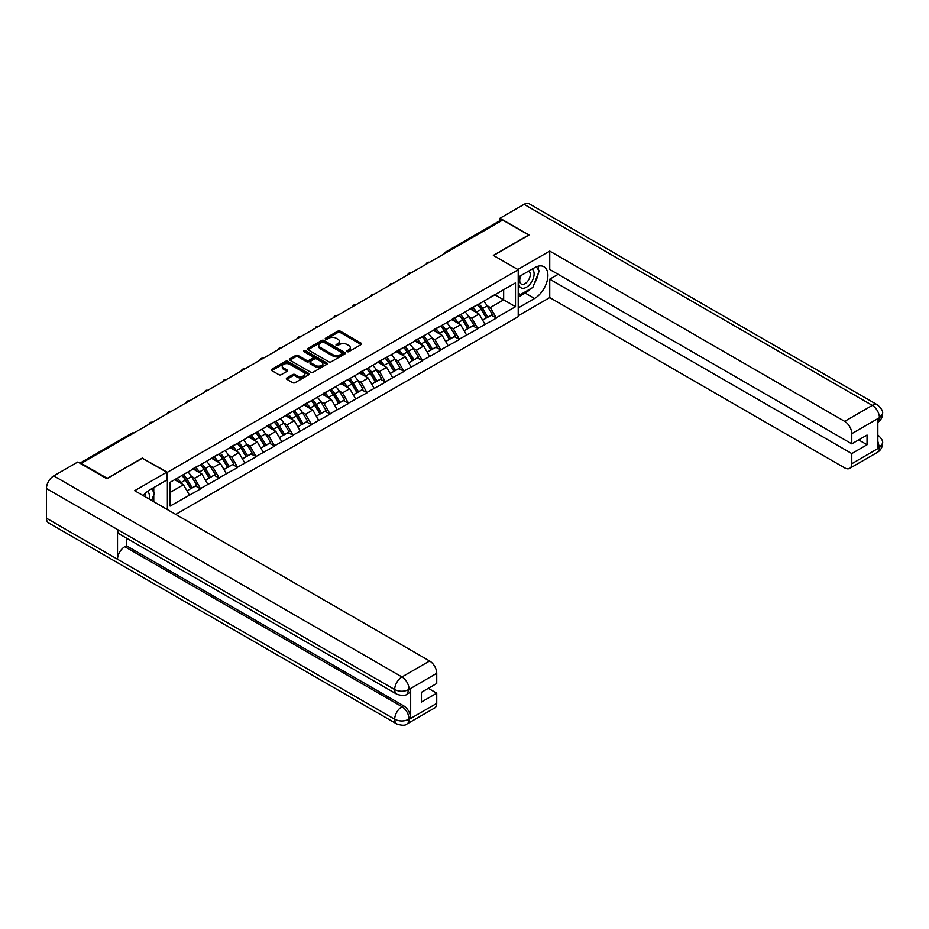 <?xml version="1.0" encoding="UTF-8"?>
<svg xmlns="http://www.w3.org/2000/svg" width="929" height="929" viewBox="0 0 929 929"><rect width="100%" height="100%" fill="white"/><g stroke="black" fill="none" stroke-linecap="round" stroke-linejoin="round"><path stroke-width="1.39" d="M347.156 351.661A1.15 0.662 0 0 0 348.793 351.661L361.137 344.531A1.649 0.952 0 0 0 361.625 343.858A1.649 0.952 0 0 0 361.137 343.184L340.211 331.107A1.649 0.952 0 0 0 337.889 331.107L325.533 338.237A1.15 0.662 0 0 0 327.159 339.178L328.761 338.249A5.26 3.042 0 0 1 336.205 338.249L337.947 339.259A5.26 3.042 0 0 1 339.491 341.407A5.26 3.042 0 0 1 337.947 343.556L336.344 344.473A1.15 0.662 0 0 0 337.982 345.414L339.573 344.496A5.26 3.042 0 0 1 347.016 344.496L348.758 345.507A5.26 3.042 0 0 1 350.303 347.655A5.26 3.042 0 0 1 348.758 349.803L347.156 350.721A1.15 0.662 0 0 0 347.156 351.661L347.156 350.721M286.852 377.952A1.649 0.952 0 0 0 286.364 378.626A1.649 0.952 0 0 0 286.852 379.299L292.716 382.69A1.649 0.952 0 0 0 295.05 382.69L308.765 374.77A1.649 0.952 0 0 0 309.241 374.097A1.649 0.952 0 0 0 308.765 373.423L287.839 361.346A1.649 0.952 0 0 0 285.517 361.346L271.791 369.266A1.649 0.952 0 0 0 271.314 369.939A1.649 0.952 0 0 0 271.791 370.601L278.886 374.701A1.649 0.952 0 0 0 281.208 374.701L287.084 371.31A1.649 0.952 0 0 0 287.56 370.636A1.649 0.952 0 0 0 287.084 369.974L283.566 367.942A4.401 2.543 0 0 1 282.277 366.142A4.401 2.543 0 0 1 284.994 363.796A4.401 2.543 0 0 1 289.79 364.342L303.562 372.297A4.401 2.543 0 0 1 304.851 374.097A4.401 2.543 0 0 1 302.134 376.442A4.401 2.543 0 0 1 297.338 375.897L295.05 374.573A1.649 0.952 0 0 0 292.716 374.573L286.852 377.952L286.852 379.299M142.509 457.951L107.218 478.319L81.276 463.35L502.705 220.034L528.647 235.014L493.345 255.394L518.219 269.747L167.383 472.304L142.509 458.287M328.878 361.811A1.649 0.952 0 0 0 331.2 361.811L344.926 353.891A1.649 0.952 0 0 0 345.402 353.217A1.649 0.952 0 0 0 344.926 352.555L324 340.467A1.649 0.952 0 0 0 321.666 340.467L307.952 348.387A1.649 0.952 0 0 0 307.464 349.06A1.649 0.952 0 0 0 307.952 349.734L328.878 361.811M304.398 351.905A1.15 0.662 0 0 1 305.571 352.068L326.822 364.342L313.119 372.25A1.649 0.952 0 0 1 310.797 372.25L289.871 360.173L289.871 358.826A1.649 0.952 0 0 0 289.395 359.5A1.649 0.952 0 0 0 289.871 360.173M289.871 358.826L295.747 355.435A1.649 0.952 0 0 1 298.07 355.435L306.558 360.336A1.649 0.952 0 0 0 308.881 360.336L312.771 358.083A1.649 0.952 0 0 0 313.259 357.421A1.649 0.952 0 0 0 312.771 356.748L303.946 351.65A1.15 0.662 0 0 1 305.571 350.709L326.845 362.984A1.649 0.952 0 0 1 327.322 363.657A1.649 0.952 0 0 1 326.845 364.331L326.845 362.984M167.383 509.58L167.383 472.304M175.732 514.399L518.219 316.661L518.219 269.747M181.921 475.474A11.218 6.48 -120 0 1 185.754 479.968L190.991 488.608L195.554 485.972L200.606 488.886L194.684 478.226L191.409 476.333M200.606 488.886L170.112 506.084L170.112 482.29L515.502 282.88L515.502 306.675L496.249 317.788L490.326 307.534L487.051 305.641M477.564 304.782A11.218 6.48 -120 0 1 481.408 309.276L486.633 317.915L491.197 315.279L496.249 317.788M496.249 318.206L477.773 328.46L471.851 318.206L468.576 316.313M459.077 315.454A11.218 6.48 -120 0 1 462.921 319.948L468.158 328.576L472.71 325.951L477.773 328.46M477.773 328.866L459.298 339.131L453.375 328.866L450.089 326.973M440.601 326.125A11.218 6.48 -120 0 1 444.445 330.608L449.682 339.248L454.235 336.612L459.298 339.131M459.298 339.538L440.822 349.792L434.9 339.538L431.613 337.645M422.126 336.786A11.218 6.48 -120 0 1 425.97 341.28L431.195 349.919L435.759 347.283L440.822 349.792M440.822 350.21L422.347 360.464L416.424 350.21L413.138 348.317M403.65 347.458A11.218 6.48 -120 0 1 407.494 351.952L412.72 360.58L417.284 357.955L422.347 360.464M422.347 360.87L403.86 371.135L397.937 360.87L394.662 358.977M385.175 358.129A11.218 6.48 -120 0 1 389.019 362.612L394.244 371.252L398.808 368.616L403.86 371.135M403.86 371.542L385.384 381.796L379.462 371.542L376.187 369.649M366.688 368.79A11.218 6.48 -120 0 1 370.532 373.284L375.769 381.924L380.321 379.287L385.384 381.796M385.384 382.214L366.909 392.468L360.986 382.214L357.7 380.321M348.212 379.462A11.218 6.48 -120 0 1 352.056 383.956L357.293 392.595L361.846 389.959L366.909 392.468M366.909 392.874L348.433 403.14L342.511 392.874L339.224 390.981M329.737 390.134A11.218 6.48 -120 0 1 333.581 394.616L338.806 403.256L343.37 400.62L348.433 403.14M348.433 403.546L329.958 413.8L324.035 403.546L320.749 401.653M311.261 400.794A11.218 6.48 -120 0 1 315.105 405.288L320.331 413.928L324.895 411.292L329.958 413.8M329.958 414.218L311.47 424.472L305.548 414.218L302.273 412.325M292.786 411.466A11.218 6.48 -120 0 1 296.63 415.96L301.855 424.599L306.419 421.963L311.47 424.472M311.47 424.878L292.995 435.144L287.073 424.878L283.798 422.985M274.31 422.138A11.218 6.48 -120 0 1 278.143 426.62L283.38 435.26L287.944 432.624L292.995 435.144M292.995 435.55L274.519 445.804L268.597 435.55L265.311 433.657M255.823 432.798A11.218 6.48 -120 0 1 259.667 437.292L264.904 445.932L269.456 443.296L274.519 445.804M274.519 446.222L256.044 456.476L250.122 446.222L246.835 444.329M237.348 443.47A11.218 6.48 -120 0 1 241.192 447.964L246.417 456.603L250.981 453.967L256.044 456.476M256.044 456.882L237.569 467.148L231.646 456.882L228.36 454.989M218.872 454.142A11.218 6.48 -120 0 1 222.716 458.624L227.942 467.264L232.505 464.628L237.569 467.148M237.569 467.554L219.081 477.808L213.159 467.554L209.884 465.661M200.397 464.802A11.218 6.48 -120 0 1 204.241 469.296L209.466 477.936L214.03 475.3L219.081 477.808M219.081 478.226L200.606 488.48M194.335 467.891L200.606 464.686M194.684 478.226L201.907 474.045L192.791 468.785M207.829 484.311L201.907 474.045M212.811 457.231L219.081 454.014M213.159 467.554L220.394 463.385L211.266 458.113M226.316 473.639L220.394 463.385M231.286 446.559L237.569 443.342M231.646 456.882L238.869 452.713L229.742 447.453M244.791 462.967L238.869 452.713M249.762 435.887L256.044 432.682M250.122 446.222L257.345 442.041L248.229 436.781M263.267 452.307L257.345 442.041M268.237 425.227L274.519 422.01M268.597 435.55L275.82 431.381L266.704 426.109M281.742 441.635L275.82 431.381M286.724 414.555L292.995 411.338M287.073 424.878L294.296 420.709L285.18 415.449M300.218 430.963L294.296 420.709M305.2 403.883L311.47 400.678M305.548 414.218L312.783 410.037L303.655 404.777M318.705 420.303L312.783 410.037M323.675 393.222L329.958 390.006M324.035 403.546L331.258 399.377L322.131 394.105M337.181 409.631L331.258 399.377M342.151 382.551L348.433 379.334M342.511 392.874L349.734 388.705L340.618 383.445M355.656 398.959L349.734 388.705M360.626 371.879L366.909 368.674M360.986 382.214L368.209 378.033L359.093 372.773M374.132 388.299L368.209 378.033M379.113 361.218L385.384 358.002M379.462 371.542L386.685 367.373L377.569 362.101M392.607 377.627L386.685 367.373M397.589 350.547L403.86 347.33M397.937 360.87L405.172 356.701L396.044 351.441M411.094 366.955L405.172 356.701M416.064 339.875L422.347 336.67M416.424 350.21L423.647 346.029L414.52 340.769M429.57 356.295L423.647 346.029M434.54 329.214L440.822 325.998M434.9 339.538L442.123 335.369L433.007 330.097M448.045 345.623L442.123 335.369M453.015 318.542L459.298 315.326M453.375 328.866L460.598 324.697L451.482 319.437M466.521 334.951L460.598 324.697M471.502 307.871L477.773 304.666M471.851 318.206L479.074 314.025L469.958 308.765M484.996 324.291L479.074 314.025M500.928 221.056L447.279 252.038M446.524 252.479A2.508 1.452 120 0 1 447.151 251.968A2.508 1.452 60 0 0 445.897 251.852L499.558 220.87A2.508 1.452 60 0 1 500.812 220.997M489.978 297.21L496.249 293.994M490.326 307.534L503.657 299.835L503.657 289.72L515.502 282.88M494.89 294.783L515.502 306.675M81.276 463.35L81.276 463.966M170.112 492.416L183.431 484.717L174.664 479.654M189.353 494.971L183.431 484.717M481.141 309.473L481.733 309.821M462.665 320.145L463.246 320.482M444.19 330.817L444.77 331.154M425.714 341.477L426.295 341.826M407.227 352.149L407.819 352.486M388.752 362.821L389.344 363.158M370.276 373.481L370.857 373.83M351.801 384.153L352.381 384.49M333.325 394.825L333.906 395.162M314.838 405.485L315.43 405.834M296.363 416.157L296.955 416.494M277.887 426.829L278.479 427.166M259.412 437.489L259.992 437.838M240.936 448.161L241.517 448.498M222.449 458.833L223.041 459.17M203.974 469.493L204.566 469.842M185.498 480.165L186.09 480.502M347.62 351.824L348.758 351.162A5.26 3.042 0 0 0 350.303 349.014L350.303 347.655M339.491 341.407L339.491 342.778A5.26 3.042 0 0 1 337.947 344.926L336.809 345.576M361.137 343.184L361.137 344.531L340.211 332.477A1.649 0.952 0 0 0 337.889 332.477L325.998 339.34M344.903 353.903L324 341.837A1.649 0.952 0 0 0 321.666 341.837L307.975 349.745M342.011 353.694A1.15 0.662 0 0 0 342.011 352.753L323.652 342.151A1.15 0.662 0 0 0 322.015 342.151L320.331 343.115A5.26 3.042 0 0 0 318.786 345.263A5.26 3.042 0 0 0 320.331 347.411L332.884 354.669A5.26 3.042 0 0 0 340.328 354.669L342.011 353.694L342.011 355.064A1.15 0.662 0 0 0 342.348 354.588L342.348 353.217M318.786 345.263L318.786 346.633A5.26 3.042 0 0 0 320.331 348.781L320.331 347.411M342.011 355.064L340.328 356.028A5.26 3.042 0 0 1 332.884 356.028L320.331 348.781M289.894 360.185L295.747 356.806L295.747 355.435M313.259 357.421L313.259 358.78A1.649 0.952 0 0 1 312.771 359.453L308.881 361.706A1.649 0.952 0 0 1 306.558 361.706L298.07 356.806A1.649 0.952 0 0 0 295.747 356.806M315.361 365.422A4.401 2.543 0 0 0 320.157 365.968A4.401 2.543 0 0 0 322.874 363.622A4.401 2.543 0 0 0 321.585 361.834L316.731 359.024A1.649 0.952 0 0 0 314.408 359.024L310.507 361.276A1.649 0.952 0 0 0 310.031 361.95A1.649 0.952 0 0 0 310.507 362.624L315.361 365.422L315.361 366.792A4.401 2.543 0 0 0 320.157 367.338A4.401 2.543 0 0 0 322.874 364.992L322.874 363.622M310.031 361.95L310.031 363.32A1.649 0.952 0 0 0 310.507 363.982L310.507 362.624M315.361 366.792L310.507 363.982M304.851 374.097L304.851 375.467A4.401 2.543 0 0 1 302.134 377.813A4.401 2.543 0 0 1 297.338 377.255L295.05 375.931A1.649 0.952 0 0 0 292.716 375.931L286.875 379.311M282.277 366.142L282.277 367.512A4.401 2.543 0 0 0 283.566 369.301L283.566 367.942M287.084 369.974L287.084 371.31L283.566 369.301M308.742 374.782L287.839 362.716A1.649 0.952 0 0 0 285.517 362.716L271.814 370.625L271.791 369.266M483.568 301.31A13.738 7.931 60 0 1 487.168 305.838L482.615 308.474A13.738 7.931 -120 0 0 479.016 303.946M482.615 308.474L487.841 317.114L492.405 314.478L487.168 305.838M486.633 317.915L487.841 317.114M491.197 315.279L492.405 314.478M471.154 308.068A11.218 6.48 60 0 1 474.254 311.25M472.907 307.464A13.738 7.931 60 0 1 476.507 311.993L477.03 312.852M482.65 320.215L486.308 317.997L481.071 309.357A13.738 7.931 -120 0 0 477.471 304.84M486.308 317.997L482.604 320.133M465.092 311.981A13.738 7.931 60 0 1 468.692 316.51L464.14 319.146A13.738 7.931 -120 0 0 460.54 314.617M464.14 319.146L469.366 327.774L473.929 325.15L468.692 316.51M468.158 328.576L469.366 327.774M472.71 325.951L473.929 325.15M452.678 318.74A11.218 6.48 60 0 1 455.779 321.91M454.432 318.136A13.738 7.931 60 0 1 458.032 322.665L458.554 323.513M464.175 330.887L467.821 328.669L462.596 320.029A13.738 7.931 -120 0 0 458.996 315.5M467.821 328.669L464.128 330.805M446.617 322.653A13.738 7.931 60 0 1 450.217 327.182L445.653 329.807A13.738 7.931 -120 0 0 442.053 325.278M445.653 329.807L450.89 338.446L455.442 335.81L450.217 327.182M449.682 339.248L450.89 338.446M454.235 336.612L455.442 335.81M434.203 329.412A11.218 6.48 60 0 1 437.304 332.582M435.956 328.808A13.738 7.931 60 0 1 439.556 333.337L440.067 334.185M445.688 341.547L449.346 339.329L444.12 330.701A13.738 7.931 -120 0 0 440.52 326.172M449.346 339.329L445.641 341.466M428.141 333.314A13.738 7.931 60 0 1 431.741 337.842L427.177 340.478A13.738 7.931 -120 0 0 423.578 335.95M427.177 340.478L432.415 349.118L436.967 346.482L431.741 337.842M431.195 349.919L432.415 349.118M435.759 347.283L436.967 346.482M415.727 340.072A11.218 6.48 60 0 1 418.816 343.254M417.481 339.468A13.738 7.931 60 0 1 421.081 343.997L421.592 344.856M427.212 352.219L430.87 350.001L425.645 341.361A13.738 7.931 -120 0 0 422.045 336.844M430.87 350.001L427.166 352.137M409.666 343.985A13.738 7.931 60 0 1 413.266 348.514L408.702 351.15A13.738 7.931 -120 0 0 405.102 346.622M408.702 351.15L413.928 359.778L418.491 357.154L413.266 348.514M412.72 360.58L413.928 359.778M417.284 357.955L418.491 357.154M397.252 350.744A11.218 6.48 60 0 1 400.341 353.914M399.005 350.14A13.738 7.931 60 0 1 402.605 354.669L403.116 355.517M408.737 362.891L412.395 360.673L407.157 352.033A13.738 7.931 -120 0 0 403.558 347.504M412.395 360.673L408.69 362.809M391.179 354.657A13.738 7.931 60 0 1 394.779 359.186L390.226 361.811A13.738 7.931 -120 0 0 386.627 357.282M390.226 361.811L395.452 370.45L400.016 367.814L394.779 359.186M394.244 371.252L395.452 370.45M398.808 368.616L400.016 367.814M378.765 361.416A11.218 6.48 60 0 1 381.865 364.586M380.518 360.812A13.738 7.931 60 0 1 384.118 365.341L384.641 366.189M390.261 373.551L393.919 371.333L388.682 362.705A13.738 7.931 -120 0 0 385.082 358.176M393.919 371.333L390.215 373.47M520.681 275.716A10.893 6.282 120 0 0 522.551 288.292A10.893 6.282 120 0 0 532.387 280.512A10.893 6.282 120 0 0 532.12 269.12M521.297 275.367A7.455 4.308 120 0 0 521.274 284.019A7.455 4.308 120 0 0 522.365 284.355A7.455 4.308 120 0 0 529.182 278.851A7.455 4.308 120 0 0 528.717 271.105A7.455 4.308 120 0 0 528.694 271.094M536.277 266.844L539.18 270.989L532.793 287.467L520.008 294.841L518.219 292.321M518.219 293.819L520.008 294.841M151.497 488.863L154.469 493.102L151.613 500.464M149.012 498.966A10.893 6.282 120 0 0 147.572 491.36M145.539 496.969A7.455 4.308 120 0 0 144.773 493.903M530.436 288.826A18.847 10.881 120 0 1 525.21 293.065L534.57 298.476A18.847 10.881 120 0 0 546.879 281.87A18.847 10.881 120 0 0 543.988 266.762A18.847 10.881 120 0 0 534.57 267.703L518.219 277.132M534.57 298.476L518.219 307.905M518.219 315.779L549.736 297.582L549.736 279.188L851.777 453.573L851.777 463.757L879.6 447.546L877.835 448.37L877.835 418.967L879.426 417.702L851.777 433.669A10.045 5.806 -120 0 0 844.67 421.36L872.319 405.392L524.084 204.345L499.988 218.257L529.007 235.014L493.531 255.487M558.143 274.334L549.736 279.188M858.64 439.893L867.047 444.747L867.047 435.039L851.777 443.853L549.736 269.48L549.736 251.085L844.67 421.36M517.813 269.515L549.736 251.085M549.736 297.582L844.67 467.868A10.045 5.806 -120 0 0 849.687 468.355A10.045 5.806 -120 0 0 851.777 463.757M524.084 204.345A10.3 5.946 -60 0 1 529.24 203.834L877.475 404.881A10.3 5.946 -60 0 0 872.319 405.392A10.045 5.806 60 0 1 879.426 417.702M499.988 220.754L499.988 218.257M851.777 443.853L851.777 433.669M867.047 444.747L851.777 453.573M534.175 283.891A18.847 10.881 120 0 0 538.228 273.44M538.541 270.06A18.847 10.881 120 0 0 538.065 266.217M525.21 293.065L518.219 297.106M518.219 294.911L519.172 294.365M877.835 441.345L879.426 447.453M877.475 434.633C881.516 438.267 883.212 441.17 882.55 443.342L879.612 447.546M877.475 404.881C881.516 408.481 883.2 411.419 882.55 413.672L879.612 417.806M396.822 694.207A10.3 5.946 -60 0 1 394.686 689.562C399.424 691.838 404.161 691.826 408.888 689.504L406.995 694.195C405.311 695.914 401.92 695.914 396.822 694.207L119.655 534.187A10.3 5.946 -60 0 1 117.518 529.542L46.45 488.515A10.3 5.946 -60 0 1 53.731 475.892L77.839 461.98L106.858 478.737L142.392 458.218L166.674 472.234L166.674 480.107L149.859 489.815A18.847 10.881 120 0 0 143.252 495.645M166.674 472.234L134.693 490.698L429.628 660.983A10.045 5.806 60 0 1 436.735 673.293L436.735 683.477L421.452 692.302L421.452 702.01L436.735 693.185L436.735 703.381A10.045 5.806 60 0 1 434.656 707.979L406.995 723.946A10.045 5.806 -120 0 0 409.074 719.348L436.735 703.381M153.355 501.474L157.315 503.762M153.761 501.23L153.761 494.913M153.761 492.091L153.761 487.551M406.995 723.946C405.392 725.654 402.002 725.654 396.822 723.958L48.587 522.911A10.3 5.946 -60 0 1 46.45 518.196L117.518 559.223A10.3 5.946 -60 0 1 124.8 546.67L401.967 706.69L403.569 705.773A10.045 5.806 60 0 1 410.676 718.082L410.676 688.679A10.045 5.806 60 0 1 408.597 693.278L406.995 694.195M46.45 488.515L46.45 518.196M53.731 475.892L401.967 676.951A10.3 5.946 -60 0 0 394.686 689.562L117.518 529.542L117.518 559.223L394.686 719.243C399.412 721.531 404.15 721.531 408.899 719.243L409.074 719.348M436.735 693.185L428.327 688.331M126.402 538.088L126.402 545.753L403.569 705.773M126.402 545.753L124.8 546.67M372.703 365.318A13.738 7.931 60 0 1 376.303 369.847L371.751 372.483A13.738 7.931 -120 0 0 368.151 367.954M371.751 372.483L376.977 381.122L381.54 378.486L376.303 369.847M375.769 381.924L376.977 381.122M380.321 379.287L381.54 378.486M360.289 372.076A11.218 6.48 60 0 1 363.39 375.258M362.043 371.472A13.738 7.931 60 0 1 365.643 376.001L366.165 376.86M371.786 384.223L375.432 382.005L370.207 373.365A13.738 7.931 -120 0 0 366.607 368.848M375.432 382.005L371.739 384.141M354.228 375.99A13.738 7.931 60 0 1 357.828 380.518L353.264 383.154A13.738 7.931 -120 0 0 349.664 378.626M353.264 383.154L358.501 391.783L363.053 389.158L357.828 380.518M357.293 392.595L358.501 391.783M361.846 389.959L363.053 389.158M341.814 382.748A11.218 6.48 60 0 1 344.914 385.918M343.567 382.144A13.738 7.931 60 0 1 347.167 386.673L347.678 387.521M353.299 394.895L356.957 392.677L351.731 384.037A13.738 7.931 -120 0 0 348.131 379.508M356.957 392.677L353.264 394.813M335.752 386.661A13.738 7.931 60 0 1 339.352 391.19L334.788 393.815A13.738 7.931 -120 0 0 331.188 389.286M334.788 393.815L340.026 402.454L344.578 399.818L339.352 391.19M338.806 403.256L340.026 402.454M343.37 400.62L344.578 399.818M323.338 393.42A11.218 6.48 60 0 1 326.427 396.59M325.092 392.816A13.738 7.931 60 0 1 328.692 397.345L329.203 398.193M334.823 405.555L338.481 403.349L333.256 394.709A13.738 7.931 -120 0 0 329.656 390.18M338.481 403.349L334.777 405.474M317.277 397.322A13.738 7.931 60 0 1 320.877 401.851L316.313 404.487A13.738 7.931 -120 0 0 312.713 399.958M316.313 404.487L321.539 413.126L326.102 410.49L320.877 401.851M320.331 413.928L321.539 413.126M324.895 411.292L326.102 410.49M304.863 404.08A11.218 6.48 60 0 1 307.952 407.262M306.616 403.476A13.738 7.931 60 0 1 310.216 408.005L310.727 408.865M316.348 416.227L320.006 414.009L314.768 405.369A13.738 7.931 -120 0 0 311.169 400.852M320.006 414.009L316.301 416.146M298.79 407.994A13.738 7.931 60 0 1 302.389 412.522L297.837 415.158A13.738 7.931 -120 0 0 294.238 410.63M297.837 415.158L303.063 423.787L307.627 421.162L302.389 412.522M301.855 424.599L303.063 423.787M306.419 421.963L307.627 421.162M286.387 414.752A11.218 6.48 60 0 1 289.476 417.922M288.141 414.148A13.738 7.931 60 0 1 291.729 418.677L292.252 419.525M297.872 426.899L301.53 424.681L296.293 416.041A13.738 7.931 -120 0 0 292.693 411.512M301.53 424.681L297.826 426.817M280.314 418.665A13.738 7.931 60 0 1 283.914 423.194L279.362 425.819A13.738 7.931 -120 0 0 275.762 421.29M279.362 425.819L284.588 434.458L289.151 431.822L283.914 423.194M283.38 435.26L284.588 434.458M287.944 432.624L289.151 431.822M267.9 425.424A11.218 6.48 60 0 1 271.001 428.594M269.654 424.82A13.738 7.931 60 0 1 273.254 429.349L273.776 430.197M279.397 437.559L283.043 435.353L277.817 426.713A13.738 7.931 -120 0 0 274.218 422.184M283.043 435.353L279.35 437.478M261.839 429.326A13.738 7.931 60 0 1 265.439 433.855L260.875 436.491A13.738 7.931 -120 0 0 257.275 431.962M260.875 436.491L266.112 445.13L270.676 442.494L265.439 433.855M264.904 445.932L266.112 445.13M269.456 443.296L270.676 442.494M249.425 436.084A11.218 6.48 60 0 1 252.525 439.266M251.178 435.48A13.738 7.931 60 0 1 254.778 440.009L255.301 440.869M260.91 448.231L264.568 446.013L259.342 437.373A13.738 7.931 -120 0 0 255.742 432.856M264.568 446.013L260.875 448.15M243.363 439.998A13.738 7.931 60 0 1 246.963 444.526L242.399 447.163A13.738 7.931 -120 0 0 238.799 442.634M242.399 447.163L247.637 455.791L252.189 453.166L246.963 444.526M246.417 456.603L247.637 455.791M250.981 453.967L252.189 453.166M230.949 446.756A11.218 6.48 60 0 1 234.05 449.926M232.703 446.152A13.738 7.931 60 0 1 236.303 450.681L236.814 451.529M242.434 458.903L246.092 456.685L240.866 448.045A13.738 7.931 -120 0 0 237.267 443.516M246.092 456.685L242.388 458.821M224.888 450.67A13.738 7.931 60 0 1 228.488 455.198L223.924 457.823A13.738 7.931 -120 0 0 220.324 453.294M223.924 457.823L229.149 466.463L233.713 463.826L228.488 455.198M227.942 467.264L229.149 466.463M232.505 464.628L233.713 463.826M212.474 457.428A11.218 6.48 60 0 1 215.563 460.598M214.227 456.824A13.738 7.931 60 0 1 217.827 461.353L218.338 462.201M223.959 469.563L227.617 467.357L222.379 458.717A13.738 7.931 -120 0 0 218.779 454.188M227.617 467.357L223.912 469.482M206.412 461.33A13.738 7.931 60 0 1 210.012 465.859L205.448 468.495A13.738 7.931 -120 0 0 201.848 463.966M205.448 468.495L210.674 477.134L215.238 474.498L210.012 465.859M209.466 477.936L210.674 477.134M214.03 475.3L215.238 474.498M193.998 468.088A11.218 6.48 60 0 1 197.087 471.27M195.752 467.484A13.738 7.931 60 0 1 199.352 472.013L199.863 472.873M205.483 480.235L209.141 478.017L203.904 469.377A13.738 7.931 -120 0 0 200.304 464.86M209.141 478.017L205.437 480.154M187.925 472.002A13.738 7.931 60 0 1 191.525 476.531L186.973 479.167A13.738 7.931 -120 0 0 183.373 474.638M186.973 479.167L192.198 487.795L196.762 485.17L191.525 476.531M190.991 488.608L192.198 487.795M195.554 485.972L196.762 485.17M175.813 478.992A11.218 6.48 60 0 1 178.612 481.93M177.265 478.156A13.738 7.931 60 0 1 180.865 482.685L181.387 483.533M187.008 490.907L190.654 488.689L185.428 480.049A13.738 7.931 -120 0 0 181.829 475.52M190.654 488.689L186.961 490.826M133.149 433.39L80.626 463.583M133.671 433.1A2.508 1.452 -60 0 0 133.033 433.332A2.508 1.452 -120 0 0 131.779 433.204L79.882 463.165M428.037 263.139A2.508 1.452 120 0 1 428.675 262.64A2.508 1.452 -60 0 1 429.314 262.408M409.561 273.811A2.508 1.452 120 0 1 410.2 273.312A2.508 1.452 -60 0 1 410.839 273.08M391.086 284.483A2.508 1.452 120 0 1 391.724 283.972A2.508 1.452 -60 0 1 392.363 283.74M372.61 295.143A2.508 1.452 120 0 1 373.249 294.644A2.508 1.452 -60 0 1 373.888 294.412M354.135 305.815A2.508 1.452 120 0 1 354.762 305.316A2.508 1.452 -60 0 1 355.401 305.084M335.648 316.487A2.508 1.452 120 0 1 336.286 315.976A2.508 1.452 -60 0 1 336.925 315.744M317.172 327.147A2.508 1.452 120 0 1 317.811 326.648A2.508 1.452 -60 0 1 318.45 326.416M298.697 337.819A2.508 1.452 120 0 1 299.335 337.32A2.508 1.452 -60 0 1 299.974 337.088M280.221 348.491A2.508 1.452 120 0 1 280.86 347.98A2.508 1.452 -60 0 1 281.499 347.748M261.746 359.151A2.508 1.452 120 0 1 262.384 358.652A2.508 1.452 -60 0 1 263.012 358.42M243.259 369.823A2.508 1.452 120 0 1 243.897 369.324A2.508 1.452 -60 0 1 244.536 369.092M224.783 380.495A2.508 1.452 120 0 1 225.422 379.984A2.508 1.452 -60 0 1 226.061 379.752M206.308 391.155A2.508 1.452 120 0 1 206.946 390.656A2.508 1.452 -60 0 1 207.585 390.424M187.832 401.827A2.508 1.452 120 0 1 188.471 401.328A2.508 1.452 -60 0 1 189.11 401.096M169.357 412.499A2.508 1.452 120 0 1 169.995 411.988A2.508 1.452 -60 0 1 170.622 411.756M150.87 423.159A2.508 1.452 120 0 1 151.508 422.66A2.508 1.452 -60 0 1 152.147 422.428M348.758 351.162L348.758 349.803M336.344 345.414L336.344 344.473M337.947 344.926L337.947 343.556M325.533 339.178L325.533 338.237M337.889 332.477L337.889 331.107M340.211 332.477L340.211 331.107M307.952 349.734L307.952 348.387M321.666 341.837L321.666 340.467M324 341.837L324 340.467M344.926 353.891L344.926 352.555M332.884 356.028L332.884 354.669M340.328 356.028L340.328 354.669M298.07 356.806L298.07 355.435M306.558 361.706L306.558 360.336M308.881 361.706L308.881 360.336M312.771 359.453L312.771 358.083M305.571 352.068L305.571 350.709M292.716 375.931L292.716 374.573M295.05 375.931L295.05 374.573M297.338 377.255L297.338 375.897M285.517 362.716L285.517 361.346M287.839 362.716L287.839 361.346M308.765 374.77L308.765 373.423M481.071 309.357L476.507 311.993M462.596 320.029L458.032 322.665M444.12 330.701L439.556 333.337M425.645 341.361L421.081 343.997M407.157 352.033L402.605 354.669M388.682 362.705L384.118 365.341M882.55 443.377C882.434 447.325 880.704 450.321 877.348 452.388A10.045 5.806 -120 0 0 879.426 447.79M877.835 422.3L879.426 418.038M410.676 718.082L408.911 719.243M436.735 673.293L408.899 689.504M409.074 689.597L410.676 688.679M409.074 689.26A10.045 5.806 60 0 0 401.967 676.951L429.628 660.983M396.822 723.958A10.3 5.946 -60 0 1 394.686 719.243A10.3 5.946 -60 0 1 401.967 706.69C406.252 709.559 408.621 713.669 409.074 719M370.207 373.365L365.643 376.001M351.731 384.037L347.167 386.673M333.256 394.709L328.692 397.345M314.768 405.369L310.216 408.005M296.293 416.041L291.729 418.677M277.817 426.713L273.254 429.349M259.342 437.373L254.778 440.009M240.866 448.045L236.303 450.681M222.379 458.717L217.827 461.353M203.904 469.377L199.352 472.013M185.428 480.049L180.865 482.685M445.897 251.852A2.508 2.508 0 0 0 444.689 253.524M429.488 262.315A2.508 2.508 0 0 0 426.214 264.196M411.001 272.975A2.508 2.508 0 0 0 407.738 274.868M392.526 283.647A2.508 2.508 0 0 0 389.263 285.528M374.05 294.319A2.508 2.508 0 0 0 370.787 296.2M355.575 304.979A2.508 2.508 0 0 0 352.3 306.872M337.099 315.651A2.508 2.508 0 0 0 333.825 317.532M318.612 326.323A2.508 2.508 0 0 0 315.349 328.204M300.137 336.983A2.508 2.508 0 0 0 296.874 338.876M281.661 347.655A2.508 2.508 0 0 0 278.398 349.536M263.186 358.327A2.508 2.508 0 0 0 259.911 360.208M244.71 368.987A2.508 2.508 0 0 0 241.435 370.88M226.235 379.659A2.508 2.508 0 0 0 222.96 381.54M207.748 390.331A2.508 2.508 0 0 0 204.485 392.212M189.272 400.991A2.508 2.508 0 0 0 186.009 402.884M170.797 411.663A2.508 2.508 0 0 0 167.522 413.556M152.321 422.335A2.508 2.508 0 0 0 149.046 424.216M133.846 432.995A2.508 2.508 0 0 0 131.779 433.204M849.687 468.355L877.348 452.388M882.55 413.707C882.411 417.609 880.68 420.593 877.348 422.649"/></g></svg>

